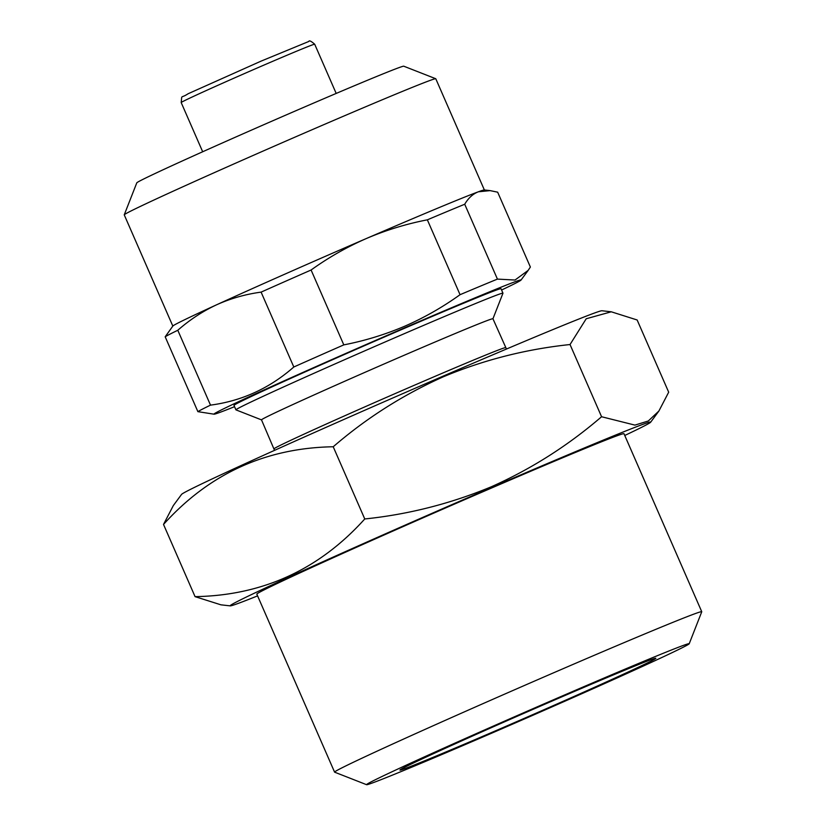 <?xml version="1.0" encoding="UTF-8"?>
<svg xmlns="http://www.w3.org/2000/svg" width="826" height="826" viewBox="0 0 826 826"><rect width="100%" height="100%" fill="white"/><g stroke="black" fill="none" stroke-linecap="round" stroke-linejoin="round"><path stroke-width="1.24" d="M484.366 189.97L435.787 78.759A169.991 2.891 156.4 0 0 435.746 78.728L403.769 66.204A145.706 2.478 156.4 0 0 302.688 107.793A145.706 2.478 156.4 0 0 136.786 182.856L124.251 214.812A169.991 2.891 156.4 0 0 124.251 214.874L172.83 326.084M435.746 78.728A169.991 2.891 156.4 0 0 317.814 127.245A169.991 2.891 156.4 0 0 124.251 214.812M497.428 279.105L515.021 280.035L528.134 270.412L530.375 267.046L497.665 192.179L490.117 190.62L478.388 191.787C472.916 193.893 468.352 198.044 464.718 204.239L497.428 279.105A182.133 3.098 156.4 0 0 460.051 294.696L427.352 219.83C406.278 223.929 385.969 230.155 366.414 238.497A169.991 2.891 156.4 0 0 216.639 304.773A169.991 2.891 156.4 0 0 172.882 326.012L165.179 336.791L197.889 411.658A182.133 3.098 156.4 0 1 210.506 405.132C241.842 400.982 269.617 388.272 293.808 367.002L261.099 292.125C245.456 294.252 230.64 298.465 216.639 304.773C202.731 311.247 189.784 319.745 177.796 330.266L210.506 405.132M501.578 290.019A167.554 2.85 156.4 0 0 521.01 280.086A167.554 2.85 156.4 0 0 404.75 327.767A167.554 2.85 156.4 0 0 214.058 414.187A167.554 2.85 156.4 0 0 234.553 406.681M490.117 190.62L484.284 189.959A169.991 2.891 156.4 0 0 478.388 191.787A169.991 2.891 156.4 0 0 366.414 238.497C346.806 247.067 328.366 257.578 311.092 270.009L343.802 344.876C364.731 340.818 385.04 334.592 404.73 326.208C424.213 317.69 442.653 307.189 460.051 294.696M343.802 344.876A182.133 3.098 156.4 0 0 293.808 367.002M214.058 414.187L197.889 411.658M496.839 730.256A139.635 2.375 156.4 0 0 655.803 658.25A139.635 2.375 156.4 0 0 558.934 698.104A139.635 2.375 156.4 0 0 399.939 770.038A139.635 2.375 156.4 0 0 496.839 730.256M624.755 435.478A229.483 3.903 156.4 0 0 650.651 422.21A229.483 3.903 156.4 0 0 491.429 487.516A229.483 3.903 156.4 0 0 230.258 605.871A229.483 3.903 156.4 0 0 257.578 595.887M570.033 344.535L586.223 318.753L611.261 311.794L601.947 310.752A229.483 3.903 156.4 0 0 442.829 376.264A229.483 3.903 156.4 0 0 181.555 494.413L173.305 505.595L163.517 524.438C209.102 473.804 265.673 447.919 333.219 446.763C366.3 418.173 403.026 394.838 443.376 376.77C483.685 359.93 525.904 349.181 570.033 344.535L601.576 416.738C568.03 445.617 531.314 468.951 491.418 486.731C450.583 503.705 408.364 514.443 364.762 518.965C319.166 569.589 262.606 595.484 195.06 596.64L220.945 604.828L230.258 605.871M689.214 643.753L701.749 611.787A200.336 3.407 156.4 0 0 701.749 611.725L623.991 433.733A200.336 3.407 156.4 0 0 484.945 490.871A200.336 3.407 156.4 0 0 256.824 594.142L334.582 772.134A200.336 3.407 156.4 0 0 334.633 772.176L366.599 784.7A176.062 2.994 156.4 0 0 488.744 734.448A176.062 2.994 156.4 0 0 689.214 643.753A176.062 2.994 156.4 0 0 567.039 693.912A176.062 2.994 156.4 0 0 366.599 784.7M701.749 611.725A200.336 3.407 156.4 0 0 562.712 668.864A200.336 3.407 156.4 0 0 334.582 772.134M235.926 409.841L233.985 405.39A145.706 2.478 -23.6 0 1 399.898 330.286A145.706 2.478 -23.6 0 1 501.021 288.728L502.962 293.178A145.706 2.478 156.4 0 0 401.839 334.736A145.706 2.478 156.4 0 0 235.926 409.841A145.706 2.478 156.4 0 0 235.968 409.872L261.512 419.887L274.531 450.366M506.462 349.037L492.936 318.753A126.275 2.148 156.4 0 0 405.298 354.777A126.275 2.148 156.4 0 0 261.512 419.866M611.261 311.794L637.145 319.982L668.688 392.185L658.9 411.018L648.296 420.992L634.926 425.111L601.576 416.738M492.946 318.774L502.962 293.23A145.706 2.478 156.4 0 0 502.962 293.178M333.219 446.763L364.762 518.965M163.517 524.438L195.06 596.64M177.796 330.266A182.133 3.098 156.4 0 0 165.179 336.791M311.092 270.009A182.133 3.098 156.4 0 0 261.099 292.125M464.718 204.239A182.133 3.098 156.4 0 0 427.352 219.83M264.134 65.006A72.853 1.239 156.4 0 0 181.183 102.558C182.195 93.896 180.233 98.955 188.132 93.741L261.13 61.103L308.8 41.465C309.151 40.164 311.123 41.093 314.696 44.232A72.853 1.239 156.4 0 0 264.134 65.006M505.574 347.684A126.275 2.148 156.4 0 0 417.935 383.698A126.275 2.148 156.4 0 0 274.139 448.786M181.183 102.558L202.68 151.767M314.696 44.232L336.192 93.431M650.651 422.21L658.9 411.018M521.01 280.086L528.144 270.422"/></g></svg>
